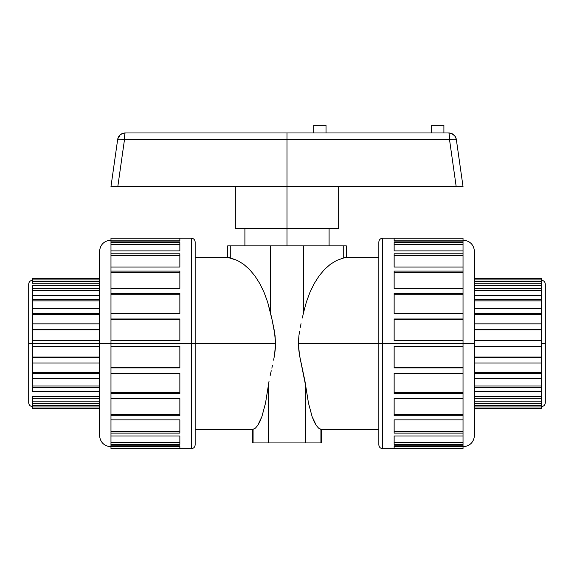 <?xml version="1.0" encoding="UTF-8"?>
<svg xmlns="http://www.w3.org/2000/svg" width="574" height="574" viewBox="0 0 574 574"><rect width="100%" height="100%" fill="white"/><g stroke="black" fill="none" stroke-linecap="round" stroke-linejoin="round"><path stroke-width="0.86" d="M125.125 132.974L122.484 133.491L120.174 134.883L117.871 138.542M448.875 132.974L451.516 133.491L454.78 135.895M287 228.646L338.66 228.646L287 228.646L287 245.866L303.581 245.866L270.419 245.866L270.419 312.486L267.627 302.053L264.062 292.36L259.785 283.578L254.878 275.864L249.41 269.357L243.498 264.169L237.241 260.395L227.684 257.346L230.748 258.106L230.748 245.866L227.684 245.866L230.748 245.866L230.748 258.106L237.241 260.395L243.498 264.169L249.41 269.357L254.878 275.864L259.785 283.578L264.062 292.36L267.627 302.053L272.119 319.912L270.419 312.486L270.419 245.866L230.748 245.866L287 245.866L287 186.55L287 228.646L235.34 228.646L287 228.646M32.524 346.316L99.496 346.316L32.524 346.316L32.524 356.999L99.496 356.999L32.524 356.999L32.524 343.446L28.7 343.446L28.7 284.13L28.7 343.446L99.496 343.446L32.524 343.446L32.524 346.316M541.476 280.306C543.793 280.535 545.07 281.812 545.3 284.13L545.3 402.754L545.3 343.446L541.476 343.446L545.3 343.446L545.3 401.613M541.476 278.455L474.504 278.455L541.476 278.455L541.476 279.925L474.504 279.925L541.476 279.925L541.476 281.411L474.504 281.411L541.476 281.411L541.476 285.723L541.476 283.262L474.504 283.262L541.476 283.262L541.476 278.39L474.504 278.39M541.476 290.257L541.476 295.459L541.476 290.257L474.504 290.257L541.476 290.257L541.476 285.723L474.504 285.723L541.476 285.723L541.476 288.593L474.504 288.593L541.476 288.593L541.476 290.257M541.476 323.851L474.504 323.851L541.476 323.851L541.476 329.892L474.504 329.892L541.476 329.892L541.476 340.576L541.476 329.397L474.504 329.397L541.476 329.397L541.476 313.433L474.504 313.433L541.476 313.433L541.476 300.869L541.476 308.202M541.476 308.46L474.504 308.46L541.476 308.46L541.476 314.394L474.504 314.394L541.476 314.394L541.476 322.961M474.504 252.043L474.504 435.286L474.504 343.446L463.024 343.446L474.504 343.446L474.504 434.841M463.024 238.246L463.024 241.087L394.144 241.087L394.144 238.246L463.024 238.21L382.664 238.21L382.664 343.446L463.024 343.446L463.024 340.576L394.144 340.576L394.144 318.986L463.024 318.986L463.024 313.447L394.144 313.447L394.144 293.328L463.024 293.328L463.024 288.363L394.144 288.363L394.144 271.086L463.024 271.086L463.024 267.032L394.144 267.032L394.144 253.78L463.024 253.78L463.024 250.91L394.144 250.91L394.144 242.58L463.024 242.58L463.024 240.162L394.144 240.162L463.024 240.162L463.024 238.246L394.144 238.246L394.144 241.087L463.024 241.087L463.024 242.58L394.144 242.58L394.144 250.91L463.024 250.91L463.024 244.424L463.024 253.78L394.144 253.78L394.144 267.032L463.024 267.032L463.024 255.437L463.024 266.071M463.024 267.032L463.024 272.442L394.144 272.442L463.024 272.442L463.024 271.086L394.144 271.086L394.144 288.363L463.024 288.363L463.024 272.442L463.024 285.874M463.024 288.363L463.024 294.29L394.144 294.29L463.024 294.29L463.024 293.328L394.144 293.328L394.144 313.447L463.024 313.447L463.024 294.29L463.024 309.149M463.024 313.447L463.024 340.576L463.024 319.481L394.144 319.481L463.024 319.481L463.024 318.986L394.144 318.986L394.144 340.576L463.024 340.576L463.024 343.446L382.664 343.446L382.664 238.21L382.664 448.674L382.664 343.446L378.84 343.446L378.84 242.034L378.84 343.446L382.664 343.446L382.664 448.674C380.347 448.445 379.07 447.168 378.84 444.85L378.84 343.446L298.48 343.446L378.84 343.446L378.84 242.522M195.16 242.522L195.16 343.446L195.16 242.034L195.16 343.446L275.52 343.446L274.487 331.514L272.119 319.912L275.039 335.474L275.52 343.446L195.16 343.446L195.16 444.85L195.16 343.446L191.336 343.446L191.336 238.21L191.336 343.446L195.16 343.446L195.16 444.85C194.93 447.168 193.653 448.445 191.336 448.674L191.336 238.21C193.653 238.44 194.93 239.717 195.16 242.034M110.976 343.446L191.336 343.446L99.496 343.446L99.496 251.606L99.496 343.446L110.976 343.446L110.976 367.403L179.856 367.403L110.976 367.403L110.976 346.316L179.856 346.316L179.856 367.898L179.856 346.316L110.976 346.316L110.976 319.481L110.976 343.446M179.856 340.576L110.976 340.576L179.856 340.576L179.856 318.986L179.856 340.576M110.976 318.986L179.856 318.986L110.976 318.986L110.976 319.481L110.976 294.29L110.976 318.986M179.856 313.447L110.976 313.447L179.856 313.447L179.856 293.328L179.856 313.447M110.976 293.328L179.856 293.328L110.976 293.328L110.976 294.29L110.976 272.442L110.976 293.328M179.856 288.363L110.976 288.363L179.856 288.363L179.856 271.086L179.856 288.363M110.976 271.086L179.856 271.086L110.976 271.086L110.976 272.442L110.976 255.437L110.976 271.086M179.856 267.032L110.976 267.032L179.856 267.032L179.856 253.78L179.856 267.032M110.976 253.78L179.856 253.78L110.976 253.78L110.976 255.437L110.976 244.424L110.976 253.78M179.856 250.91L110.976 250.91L179.856 250.91L179.856 242.58L179.856 250.91M110.976 242.58L179.856 242.58L110.976 242.58L110.976 244.424L110.976 240.162L110.976 242.58M179.856 241.087L110.976 241.087L179.856 241.087L179.856 238.246L179.856 241.008M110.976 238.246L179.856 238.246L110.976 238.246L110.976 240.162L110.976 238.21L191.336 238.21M32.524 340.576L32.524 329.892L32.524 343.446L32.524 340.576L99.496 340.576L32.524 340.576M32.524 323.851L32.524 314.394L32.524 329.397L99.496 329.397L32.524 329.397L32.524 329.892L32.524 323.851L99.496 323.851L32.524 323.851M32.524 308.46L32.524 300.869L32.524 313.433L99.496 313.433L32.524 313.433L32.524 314.394L32.524 308.46L99.496 308.46L32.524 308.46M32.524 295.459L32.524 290.257L32.524 299.52L99.496 299.52L32.524 299.52L32.524 300.869L32.524 295.459L99.496 295.459L32.524 295.459M32.524 285.723L32.524 288.593L99.496 288.593L32.524 288.593L32.524 290.257L32.524 285.723L99.496 285.723L32.524 285.723M298.609 339.399L298.724 349.1L299.398 354.675L304.93 381.028L308.482 403.135L312.105 416.602L314.157 421.682L316.339 425.542L318.599 428.132L321.44 429.546L320.916 429.402L320.916 442.934L305.698 442.934L305.698 385.979L299.398 354.675L298.48 343.446L298.968 335.381L298.609 339.399M299.528 331.406L298.968 335.381L299.528 331.406M301.034 323.671L300.231 327.503L301.034 323.671M302.311 318.025L303.581 312.486L302.311 318.025M306.373 302.053L303.581 312.486L303.581 245.866L303.581 312.486L306.373 302.053L309.938 292.36L306.373 302.053M314.215 283.578L309.938 292.36L314.215 283.578L319.122 275.864L314.215 283.578M324.59 269.357L319.122 275.864L324.59 269.357L330.502 264.169L324.59 269.357M336.759 260.395L330.502 264.169L336.759 260.395L343.252 258.106L336.759 260.395M344.565 257.791L343.252 258.106L344.565 257.791M346.115 257.396L345.526 257.547L346.115 257.396M275.276 349.085L275.52 343.446L274.594 354.696L275.276 349.085M273.611 360.163L274.594 354.696L273.611 360.163M271.854 368.142L272.456 365.509L271.854 368.142M270.081 375.934L271.244 370.761L270.081 375.934M195.16 429.546L252.56 429.546L255.401 428.132L257.661 425.542L259.843 421.682L261.895 416.602L265.518 403.135L268.302 385.979L268.302 442.934L252.56 442.934L253.084 442.934L253.084 429.402L252.56 429.546L255.401 428.132L257.661 425.542L261.895 416.602L265.518 403.135L269.07 381.036L268.302 385.979L268.302 442.934L305.698 442.934L305.698 385.979L308.482 403.135L312.105 416.602L316.339 425.542L318.599 428.132L320.916 429.402L320.916 442.934L321.44 442.934L321.44 429.546L378.84 429.546M463.024 244.424L394.144 244.424L463.024 244.424L463.024 242.58L463.024 244.424M463.024 255.437L394.144 255.437L463.024 255.437L463.024 253.78L463.024 255.437M394.144 346.316L394.144 367.898L394.144 346.316L463.024 346.316L463.024 343.446L463.024 367.403L463.024 346.316L394.144 346.316M394.144 367.403L463.024 367.403L394.144 367.403M394.144 373.444L394.144 393.556L394.144 373.444L463.024 373.444L463.024 367.898L394.144 367.898L463.024 367.898L463.024 367.403L463.024 392.594L463.024 373.444L394.144 373.444M394.144 392.594L463.024 392.594L394.144 392.594M394.144 398.528L394.144 415.798L394.144 398.528L463.024 398.528L463.024 393.556L394.144 393.556L463.024 393.556L463.024 392.594L463.024 414.442L463.024 398.528L394.144 398.528M394.144 414.442L463.024 414.442L394.144 414.442M394.144 419.859L394.144 433.112L394.144 419.859L463.024 419.859L463.024 415.798L394.144 415.798L463.024 415.798L463.024 414.442L463.024 431.454L463.024 419.859L394.144 419.859M394.144 431.454L463.024 431.454L394.144 431.454M394.144 435.982L394.144 444.312L394.144 435.982L463.024 435.982L463.024 433.112L394.144 433.112L463.024 433.112L463.024 431.454L463.024 442.461L463.024 435.982L394.144 435.982M394.144 442.461L463.024 442.461L394.144 442.461M394.144 445.797L394.144 448.638L394.144 445.797L463.024 445.797L463.024 444.312L394.144 444.312L463.024 444.312L463.024 442.461L463.024 446.723L463.024 445.797L394.144 445.876M394.144 446.723L463.024 446.723L394.144 446.723M541.476 300.869L474.504 300.869L541.476 300.869L541.476 295.459L474.504 295.459L541.476 295.459L541.476 299.52L474.504 299.52L541.476 299.52L541.476 300.869M541.476 356.999L541.476 346.316L541.476 356.999L474.504 356.999L541.476 356.999L541.476 357.494L474.504 357.494L541.476 357.494L541.476 356.999M541.476 372.497L541.476 363.033L541.476 372.497L474.504 372.497L541.476 372.497L541.476 373.452L474.504 373.452L541.476 373.452L541.476 372.497M541.476 386.015L541.476 378.424L541.476 386.015L474.504 386.015L541.476 386.015L541.476 387.371L474.504 387.371L541.476 387.371L541.476 386.015M541.476 396.634L541.476 391.425L541.476 396.634L474.504 396.634L541.476 396.634L541.476 398.291L474.504 398.291L541.476 398.291L541.476 396.634M541.476 403.63L541.476 401.161L541.476 403.63L474.504 403.63L541.476 403.63L541.476 405.474L474.504 405.474L541.476 405.474L541.476 403.63M179.856 240.162L110.976 240.162L179.856 240.162M179.856 244.424L110.976 244.424L179.856 244.424M179.856 255.437L110.976 255.437L179.856 255.437M179.856 272.442L110.976 272.442L179.856 272.442M179.856 294.29L110.976 294.29L179.856 294.29M179.856 319.481L110.976 319.481L179.856 319.481M110.976 373.444L179.856 373.444L179.856 393.556L179.856 373.444L110.976 373.444L110.976 367.403L110.976 367.898L179.856 367.898L110.976 367.898L110.976 392.594L179.856 392.594L110.976 392.594L110.976 377.735M110.976 398.528L179.856 398.528L179.856 415.798L179.856 398.528L110.976 398.528L110.976 392.594L110.976 393.556L179.856 393.556L110.976 393.556L110.976 414.442L179.856 414.442L110.976 414.442L110.976 401.011M110.976 419.859L179.856 419.859L179.856 433.112L179.856 419.859L110.976 419.859L110.976 414.442L110.976 415.798L179.856 415.798L110.976 415.798L110.976 431.454L179.856 431.454L110.976 431.454L110.976 420.814M110.976 442.461L179.856 442.461L110.976 442.461L110.976 435.982L110.976 446.723L179.856 446.723L110.976 446.723L110.976 445.797L179.856 445.797L179.856 448.638L179.856 445.797L110.976 445.797L110.976 442.461M179.856 444.312L179.856 435.982L179.856 444.312L110.976 444.312L179.856 444.312M99.496 283.262L32.524 283.262L32.524 281.411L99.496 281.411L32.524 281.411L32.524 283.262L99.496 283.262M99.496 434.841L99.496 252.043M99.496 290.257L32.524 290.257L99.496 290.257M99.496 300.869L32.524 300.869L99.496 300.869M99.496 314.394L32.524 314.394L99.496 314.394M99.496 329.892L32.524 329.892L99.496 329.892M32.524 363.033L99.496 363.033L32.524 363.033L32.524 356.999L32.524 357.494L99.496 357.494L32.524 357.494L32.524 372.497L99.496 372.497L32.524 372.497L32.524 363.923M32.524 378.424L99.496 378.424L32.524 378.424L32.524 372.497L32.524 373.452L99.496 373.452L32.524 373.452L32.524 386.015L99.496 386.015L32.524 386.015L32.524 378.682M32.524 396.634L99.496 396.634L32.524 396.634L32.524 403.63L99.496 403.63L32.524 403.63L32.524 401.161L99.496 401.161L32.524 401.161L32.524 396.634M32.524 406.586C30.207 406.356 28.93 405.079 28.7 402.754L28.7 284.13C28.93 281.812 30.207 280.535 32.524 280.306M28.7 343.446L28.7 402.754L28.7 343.446M99.496 343.446L99.496 435.286L99.496 343.446M110.976 448.638L110.976 446.723L110.976 448.638L179.856 448.638L110.976 448.674L191.336 448.674M110.976 435.982L179.856 435.982L110.976 435.982L110.976 431.454L110.976 435.982M179.856 433.112L110.976 433.112L179.856 433.112M191.336 343.446L191.336 448.674L191.336 343.446M378.84 343.446L378.84 444.85L378.84 343.446M463.024 448.638L394.144 448.638L463.024 448.638L463.024 446.723L463.024 448.674L382.664 448.674M32.524 278.455L99.496 278.455L32.524 278.455L32.524 279.925L32.524 278.39L99.496 278.39M32.524 408.437L32.524 406.959L32.524 408.437L99.496 408.437L32.524 408.494L99.496 408.494M32.524 406.959L99.496 406.959L32.524 406.959L32.524 403.63L32.524 406.959M99.496 405.474L32.524 405.474L99.496 405.474M99.496 398.291L32.524 398.291L99.496 398.291M32.524 391.425L99.496 391.425L32.524 391.425L32.524 386.015L32.524 391.425M99.496 387.371L32.524 387.371L99.496 387.371M32.524 279.925L32.524 281.411L32.524 279.925L99.496 279.925L32.524 279.925M474.504 408.494L541.476 408.494L474.504 408.437L541.476 408.437L541.476 405.474L541.476 406.959L474.504 406.959L541.476 406.959L541.476 408.437M541.476 401.161L541.476 398.291L541.476 401.161L474.504 401.161L541.476 401.161M541.476 391.425L541.476 387.371L541.476 391.425L474.504 391.425L541.476 391.425M541.476 378.424L541.476 373.452L541.476 378.424L474.504 378.424L541.476 378.424M541.476 363.033L541.476 357.494L541.476 363.033L474.504 363.033L541.476 363.033M541.476 346.316L541.476 340.576L474.504 340.576L541.476 340.576L541.476 346.316L474.504 346.316L541.476 346.316M320.916 429.402L321.44 429.546L320.916 429.402M321.44 442.934L253.084 442.934L253.084 429.402M346.316 245.866L343.252 245.866L343.252 258.106L343.252 245.866L303.581 245.866L346.316 245.866L346.316 257.346L378.84 257.346M463.024 186.55L110.976 186.55L117.656 139.554A7.656 7.656 0 0 1 125.232 132.974L448.768 132.974A7.656 7.656 0 0 1 456.344 139.554L463.024 186.55L456.344 139.554L455.491 136.971L453.783 134.847L451.444 133.462L448.768 132.974L125.232 132.974L122.556 133.462L120.217 134.847L118.509 136.971L117.656 139.554L110.976 186.55L456.186 186.55L449.507 139.554L287 139.554L287 186.55L287 139.554L124.493 139.554L117.813 186.55L124.493 139.554A7.656 0.969 -171.9 0 0 117.656 139.554C118.065 139.066 120.346 139.066 124.493 139.554C124.58 135.486 124.831 133.297 125.232 132.974A7.656 0.746 90 0 0 124.493 139.554L287 139.554L287 132.974L287 139.554L449.507 139.554A7.656 0.746 -90 0 0 448.768 132.974C449.169 133.297 449.42 135.486 449.507 139.554C453.654 139.066 455.935 139.066 456.344 139.554A7.656 0.969 171.9 0 0 449.507 139.554L456.186 186.55L463.024 186.55L456.186 186.55M443.896 125.326L431.648 125.326L431.648 132.974L431.648 125.326L443.896 125.326L443.896 132.974L443.896 125.326M326.032 125.326L313.784 125.326L313.784 132.974L313.784 125.326L326.032 125.326L326.032 132.974L326.032 125.326M455.491 136.978L456.129 138.542M287 136.971L287 134.847L287 136.971M117.813 186.55L110.976 186.55M338.66 186.55L338.66 228.646M329.096 245.866L329.096 228.646M463.024 240.126C469.998 240.807 473.823 244.632 474.504 251.606M382.664 238.21C380.347 238.44 379.07 239.717 378.84 242.034M110.976 240.126C104.002 240.807 100.177 244.632 99.496 251.606M227.684 245.866L227.684 257.346L195.16 257.346M110.976 446.766C104.002 446.084 100.177 442.253 99.496 435.286M463.024 446.766C469.998 446.084 473.823 442.253 474.504 435.286M541.476 406.586C543.793 406.356 545.07 405.079 545.3 402.754M252.56 442.934L252.56 429.546M244.904 245.866L244.904 228.646M235.34 228.646L235.34 186.55"/></g></svg>
